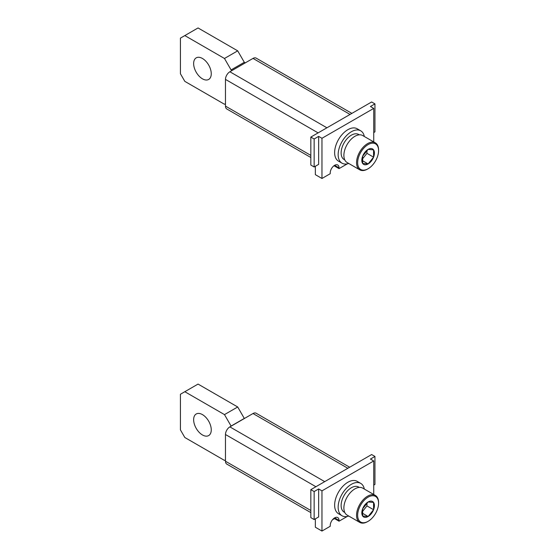 <?xml version="1.0" encoding="UTF-8"?>
<svg xmlns="http://www.w3.org/2000/svg" width="559" height="559" viewBox="0 0 559 559"><rect width="100%" height="100%" fill="white"/><g stroke="black" fill="none" stroke-linecap="round" stroke-linejoin="round"><path stroke-width="0.84" d="M225.473 103.695L224.48 104.26L184.826 81.369L180.417 73.739L180.417 38.124L184.826 35.58L224.48 58.478L231.091 69.924L244.304 62.294L237.701 50.841L198.047 27.95L184.826 35.58M244.304 62.294L245.296 62.867M224.48 58.478L237.701 50.841M231.091 69.924L232.083 70.497M202.449 78.826A12.459 7.197 -120 0 0 208.682 79.441A12.459 7.197 -120 0 0 210.589 69.456A12.459 7.197 -120 0 0 202.449 58.478A12.459 7.197 -120 0 0 196.216 57.856A12.459 7.197 -120 0 0 194.308 67.842A12.459 7.197 -120 0 0 202.449 78.826M351.877 113.386L256.127 58.101A6.233 3.599 120 0 0 253.01 58.409L229.875 71.769A6.233 3.599 120 0 0 225.473 79.399L225.473 106.105A6.233 3.599 120 0 0 226.765 108.963L310.839 157.498M321.963 138.283L318.658 136.375L318.658 164.36L314.144 166.966L310.839 165.059L310.839 137.081L371.637 101.976L374.942 103.883L370.428 106.49L373.733 108.397L321.963 138.283L321.963 178.482L315.353 174.66L315.353 166.268M321.963 178.482L330.222 173.709L330.222 172.948A6.233 3.599 120 0 1 332.94 166.673A6.233 3.599 120 0 1 337.748 165.003A6.233 3.599 120 0 1 339.034 167.861L339.034 168.622L334.009 165.723M339.034 168.622L347.244 163.885M373.733 108.397L373.733 141.923M314.144 166.966L314.144 138.988L318.658 136.375M314.144 138.988L310.839 137.081M373.733 132.56L374.942 131.861L374.942 103.883M375.355 142.859L362.686 135.544A15.575 8.993 120 0 0 354.895 136.312A15.575 8.993 120 0 0 344.721 150.043A15.575 8.993 120 0 0 347.111 162.522L359.772 169.838A15.575 8.993 -60 0 1 357.39 157.358A15.575 8.993 -60 0 1 367.563 143.628A15.575 8.993 -60 0 1 375.355 142.859A15.575 8.993 -60 0 1 378.583 149.987L378.583 150.623A14.8 8.546 -60 0 1 368.115 168.748L368.115 168.748A14.8 8.546 -60 0 1 357.648 162.704A14.8 8.546 -60 0 1 368.115 144.585A14.8 8.546 -60 0 1 378.583 150.623M367.563 169.07L368.115 168.748L367.563 169.07A15.575 8.993 -60 0 1 359.772 169.838M362.658 163.452A8.909 5.143 120 0 0 368.115 163.941A8.909 5.143 120 0 0 373.573 157.156A8.909 5.143 120 0 0 373.573 149.875A8.909 5.143 120 0 0 368.115 149.393A8.909 5.143 120 0 0 362.658 156.178A8.909 5.143 120 0 0 362.658 163.452L368.115 163.941L373.573 157.156L373.573 149.875L368.115 149.393L362.658 156.178L362.658 163.452M362.211 160.531L368.115 163.941M366.963 150.35L366.963 153.334L362.176 159.294M373.573 157.156L366.963 153.334M359.276 134.838L358.619 134.453A14.485 8.364 120 0 0 351.373 135.173A14.485 8.364 120 0 0 341.13 152.914A14.485 8.364 120 0 0 344.127 159.546L344.791 159.93M348.753 163.473A18.692 10.796 -60 0 1 342.024 163.186A18.692 10.796 -60 0 1 339.159 148.212A18.692 10.796 -60 0 1 351.373 131.735A18.692 10.796 -60 0 1 360.716 130.813A18.692 10.796 -60 0 1 364.328 136.494M360.716 130.813L357.194 128.773A18.692 10.796 120 0 0 347.845 129.702A18.692 10.796 120 0 0 335.638 146.172A18.692 10.796 120 0 0 338.502 161.153L342.024 163.186M321.963 490.858L318.658 488.95L318.658 516.935L314.144 519.542L310.839 517.634L310.839 489.649L371.637 454.544L374.942 456.451L370.428 459.058L373.733 460.965L321.963 490.858L321.963 531.05L315.353 527.235L315.353 518.843M321.963 531.05L330.222 526.278L330.222 525.516A6.233 3.599 120 0 1 332.94 519.248A6.233 3.599 120 0 1 337.748 517.578A6.233 3.599 120 0 1 339.034 520.429L339.034 521.191L334.009 518.291M339.034 521.191L347.244 516.453M373.733 460.965L373.733 494.491M314.144 519.542L314.144 491.557L318.658 488.95M314.144 491.557L310.839 489.649M373.733 485.135L374.942 484.436L374.942 456.451M375.355 495.428L362.686 488.112A15.575 8.993 120 0 0 354.895 488.887A15.575 8.993 120 0 0 344.721 502.611A15.575 8.993 120 0 0 347.111 515.098L359.772 522.406A15.575 8.993 -60 0 1 357.39 509.927A15.575 8.993 -60 0 1 367.563 496.203A15.575 8.993 -60 0 1 375.355 495.428A15.575 8.993 -60 0 1 378.583 502.562L378.583 503.198A14.8 8.546 -60 0 1 368.115 521.316A14.8 8.546 -60 0 1 368.115 521.323A14.8 8.546 -60 0 1 357.648 515.279A14.8 8.546 -60 0 1 368.115 497.154A14.8 8.546 -60 0 1 378.583 503.198M368.115 521.316L367.563 521.638A15.575 8.993 -60 0 1 359.772 522.406M367.563 521.638L368.115 521.323M362.658 516.027A8.909 5.143 120 0 0 368.115 516.509A8.909 5.143 120 0 0 373.573 509.724A8.909 5.143 120 0 0 373.573 502.45A8.909 5.143 120 0 0 368.115 501.961A8.909 5.143 120 0 0 362.658 508.753A8.909 5.143 120 0 0 362.658 516.027L368.115 516.509L373.573 509.724L373.573 502.45L368.115 501.961L362.658 508.753L362.658 516.027M362.211 513.099L368.115 516.509M366.963 502.925L366.963 505.909L362.176 511.862M373.573 509.724L366.963 505.909M359.276 487.406L358.619 487.022A14.485 8.364 120 0 0 351.373 487.741A14.485 8.364 120 0 0 341.13 505.483A14.485 8.364 120 0 0 344.127 512.114L344.791 512.498M348.753 516.041A18.692 10.796 -60 0 1 342.024 515.761A18.692 10.796 -60 0 1 339.159 500.78A18.692 10.796 -60 0 1 351.373 484.311A18.692 10.796 -60 0 1 360.716 483.381A18.692 10.796 -60 0 1 364.328 489.062M360.716 483.381L357.194 481.348A18.692 10.796 120 0 0 347.845 482.27A18.692 10.796 120 0 0 335.638 498.747A18.692 10.796 120 0 0 338.502 513.721L342.024 515.761M332.493 519.751L334.52 518.584M349.675 467.226L256.127 413.22A6.233 3.599 120 0 0 253.01 413.527L229.875 426.88A6.233 3.599 120 0 0 225.473 434.511L225.473 461.224A6.233 3.599 120 0 0 226.765 464.075L310.839 512.617M225.473 459.826L224.48 460.399L184.826 437.501L180.417 429.871L180.417 394.256L184.826 391.712L224.48 414.61L231.091 426.056L244.304 418.425L237.701 406.98L198.047 384.082L184.826 391.712M224.48 414.61L237.701 406.98M202.449 434.958A12.459 7.197 -120 0 0 208.682 435.573A12.459 7.197 -120 0 0 210.589 425.588A12.459 7.197 -120 0 0 202.449 414.61A12.459 7.197 -120 0 0 196.216 413.988A12.459 7.197 -120 0 0 194.308 423.981A12.459 7.197 -120 0 0 202.449 434.958M350.053 114.441L253.01 58.409M229.875 71.769L326.917 127.794M318.106 132.881L225.473 79.399M225.473 106.105L310.839 155.395M339.034 167.861L334.631 165.317M339.034 520.429L334.631 517.886M347.845 468.281L253.01 413.527M229.875 426.88L324.716 481.634M315.905 486.721L225.473 434.511M225.473 461.224L310.839 510.507"/></g></svg>
